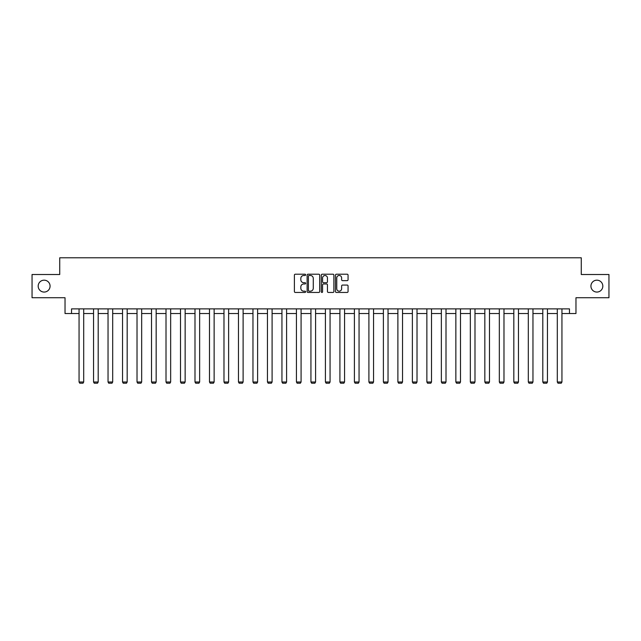 <?xml version="1.0" encoding="UTF-8"?>
<svg xmlns="http://www.w3.org/2000/svg" width="641" height="641" viewBox="0 0 641 641"><rect width="100%" height="100%" fill="white"/><g stroke="black" fill="none" stroke-linecap="round" stroke-linejoin="round"><path stroke-width="0.96" d="M305.637 274.853A0.641 0.641 0 0 0 304.996 274.212L295.309 274.212A0.913 0.913 0 0 0 294.395 275.125L294.395 291.535A0.913 0.913 0 0 0 295.309 292.448L304.996 292.448A0.641 0.641 0 0 0 305.637 291.815A0.641 0.641 0 0 0 304.996 291.174L303.746 291.174A2.917 2.917 0 0 1 300.829 288.258L300.829 286.888A2.917 2.917 0 0 1 303.746 283.971L304.996 283.971A0.641 0.641 0 0 0 305.637 283.33A0.641 0.641 0 0 0 304.996 282.689L303.746 282.689A2.917 2.917 0 0 1 300.829 279.772L300.829 278.41A2.917 2.917 0 0 1 303.746 275.486L304.996 275.486A0.641 0.641 0 0 0 305.637 274.853M590.93 286.118A5.945 5.945 0 0 0 596.875 292.064A5.945 5.945 0 0 0 602.82 286.118A5.945 5.945 0 0 0 596.875 280.173A5.945 5.945 0 0 0 590.93 286.118M38.18 286.118A5.945 5.945 0 0 0 44.125 292.064A5.945 5.945 0 0 0 50.07 286.118A5.945 5.945 0 0 0 44.125 280.173A5.945 5.945 0 0 0 38.18 286.118M347.15 280.638A0.913 0.913 0 0 0 348.063 279.732L348.063 275.125A0.913 0.913 0 0 0 347.15 274.212L336.389 274.212A0.913 0.913 0 0 0 335.475 275.125L335.475 291.535A0.913 0.913 0 0 0 336.389 292.448L347.15 292.448A0.913 0.913 0 0 0 348.063 291.535L348.063 285.974A0.913 0.913 0 0 0 347.15 285.061L342.542 285.061A0.913 0.913 0 0 0 341.629 285.974L341.629 288.73A2.436 2.436 0 0 1 339.193 291.174A2.436 2.436 0 0 1 336.757 288.73L336.757 277.93A2.436 2.436 0 0 1 339.193 275.486A2.436 2.436 0 0 1 341.629 277.93L341.629 279.732A0.913 0.913 0 0 0 342.542 280.638L347.15 280.638M71.536 313.521L71.536 308.882L569.464 308.882L569.464 313.521L575.971 313.521L575.971 297.728L608.95 297.728L608.95 274.508L581.267 274.508L581.267 257.786L59.733 257.786L59.733 274.508L32.05 274.508L32.05 297.728L65.029 297.728L65.029 313.521L79.059 313.521M319.699 275.125A0.913 0.913 0 0 0 318.793 274.212L308.033 274.212A0.913 0.913 0 0 0 307.119 275.125L307.119 291.535A0.913 0.913 0 0 0 308.033 292.448L318.793 292.448A0.913 0.913 0 0 0 319.699 291.535L319.699 275.125M322.207 274.212L332.967 274.212A0.913 0.913 0 0 1 333.881 275.125L333.881 291.535A0.913 0.913 0 0 1 332.967 292.448L328.368 292.448A0.913 0.913 0 0 1 327.455 291.535L327.455 284.884A0.913 0.913 0 0 0 326.541 283.971L323.489 283.971A0.913 0.913 0 0 0 322.575 284.884L322.575 291.815A0.641 0.641 0 0 1 321.934 292.448A0.641 0.641 0 0 1 321.301 291.815L321.301 275.125A0.913 0.913 0 0 1 322.207 274.212M83.699 313.521L93.546 313.521M98.193 313.521L108.041 313.521M112.688 313.521L122.535 313.521M127.174 313.521L137.022 313.521M141.669 313.521L151.516 313.521M156.164 313.521L166.011 313.521M170.658 313.521L180.506 313.521M185.145 313.521L194.992 313.521M199.639 313.521L209.487 313.521M214.134 313.521L223.981 313.521M228.621 313.521L238.468 313.521M243.115 313.521L252.963 313.521M257.61 313.521L267.457 313.521M272.096 313.521L281.944 313.521M286.591 313.521L296.438 313.521M301.086 313.521L310.933 313.521M315.58 313.521L325.42 313.521M330.067 313.521L339.914 313.521M344.562 313.521L354.409 313.521M359.056 313.521L368.904 313.521M373.543 313.521L383.39 313.521M388.037 313.521L397.885 313.521M402.532 313.521L412.379 313.521M417.019 313.521L426.866 313.521M431.513 313.521L441.361 313.521M446.008 313.521L455.855 313.521M460.494 313.521L470.342 313.521M474.989 313.521L484.836 313.521M489.484 313.521L499.331 313.521M503.978 313.521L513.826 313.521M518.465 313.521L528.312 313.521M532.959 313.521L542.807 313.521M547.454 313.521L557.301 313.521M561.941 313.521L569.464 313.521M309.034 275.486A0.641 0.641 0 0 0 308.393 276.127L308.393 290.533A0.641 0.641 0 0 0 309.034 291.174L310.356 291.174A2.917 2.917 0 0 0 313.273 288.258L313.273 278.41A2.917 2.917 0 0 0 310.356 275.486L309.034 275.486M327.455 277.978A2.436 2.436 0 0 0 325.011 275.534A2.436 2.436 0 0 0 322.575 277.978L322.575 281.784A0.913 0.913 0 0 0 323.489 282.689L326.541 282.689A0.913 0.913 0 0 0 327.455 281.784L327.455 277.978M83.699 308.882L83.699 382.012L79.059 382.012L79.059 308.882M83.699 382.012L83.001 383.214L79.756 383.214L79.059 382.012M98.193 308.882L98.193 382.012L93.546 382.012L93.546 308.882M98.193 382.012L97.496 383.214L94.243 383.214L93.546 382.012M112.688 308.882L112.688 382.012L108.041 382.012L108.041 308.882M112.688 382.012L111.991 383.214L108.738 383.214L108.041 382.012M127.174 308.882L127.174 382.012L122.535 382.012L122.535 308.882M127.174 382.012L126.485 383.214L123.232 383.214L122.535 382.012M141.669 308.882L141.669 382.012L137.022 382.012L137.022 308.882M141.669 382.012L140.972 383.214L137.719 383.214L137.022 382.012M156.164 308.882L156.164 382.012L151.516 382.012L151.516 308.882M156.164 382.012L155.467 383.214L152.213 383.214L151.516 382.012M170.658 308.882L170.658 382.012L166.011 382.012L166.011 308.882M170.658 382.012L169.961 383.214L166.708 383.214L166.011 382.012M185.145 308.882L185.145 382.012L180.506 382.012L180.506 308.882M185.145 382.012L184.448 383.214L181.195 383.214L180.506 382.012M199.639 308.882L199.639 382.012L194.992 382.012L194.992 308.882M199.639 382.012L198.942 383.214L195.689 383.214L194.992 382.012M214.134 308.882L214.134 382.012L209.487 382.012L209.487 308.882M214.134 382.012L213.437 383.214L210.184 383.214L209.487 382.012M228.621 308.882L228.621 382.012L223.981 382.012L223.981 308.882M228.621 382.012L227.924 383.214L224.679 383.214L223.981 382.012M243.115 308.882L243.115 382.012L238.468 382.012L238.468 308.882M243.115 382.012L242.418 383.214L239.165 383.214L238.468 382.012M257.61 308.882L257.61 382.012L252.963 382.012L252.963 308.882M257.61 382.012L256.913 383.214L253.66 383.214L252.963 382.012M272.096 308.882L272.096 382.012L267.457 382.012L267.457 308.882M272.096 382.012L271.399 383.214L268.154 383.214L267.457 382.012M286.591 308.882L286.591 382.012L281.944 382.012L281.944 308.882M286.591 382.012L285.894 383.214L282.641 383.214L281.944 382.012M301.086 308.882L301.086 382.012L296.438 382.012L296.438 308.882M301.086 382.012L300.389 383.214L297.136 383.214L296.438 382.012M315.58 308.882L315.58 382.012L310.933 382.012L310.933 308.882M315.58 382.012L314.883 383.214L311.63 383.214L310.933 382.012M330.067 308.882L330.067 382.012L325.42 382.012L325.42 308.882M330.067 382.012L329.37 383.214L326.117 383.214L325.42 382.012M344.562 308.882L344.562 382.012L339.914 382.012L339.914 308.882M344.562 382.012L343.864 383.214L340.611 383.214L339.914 382.012M359.056 308.882L359.056 382.012L354.409 382.012L354.409 308.882M359.056 382.012L358.359 383.214L355.106 383.214L354.409 382.012M373.543 308.882L373.543 382.012L368.904 382.012L368.904 308.882M373.543 382.012L372.846 383.214L369.601 383.214L368.904 382.012M388.037 308.882L388.037 382.012L383.39 382.012L383.39 308.882M388.037 382.012L387.34 383.214L384.087 383.214L383.39 382.012M402.532 308.882L402.532 382.012L397.885 382.012L397.885 308.882M402.532 382.012L401.835 383.214L398.582 383.214L397.885 382.012M417.019 308.882L417.019 382.012L412.379 382.012L412.379 308.882M417.019 382.012L416.321 383.214L413.076 383.214L412.379 382.012M431.513 308.882L431.513 382.012L426.866 382.012L426.866 308.882M431.513 382.012L430.816 383.214L427.563 383.214L426.866 382.012M446.008 308.882L446.008 382.012L441.361 382.012L441.361 308.882M446.008 382.012L445.311 383.214L442.058 383.214L441.361 382.012M460.494 308.882L460.494 382.012L455.855 382.012L455.855 308.882M460.494 382.012L459.805 383.214L456.552 383.214L455.855 382.012M474.989 308.882L474.989 382.012L470.342 382.012L470.342 308.882M474.989 382.012L474.292 383.214L471.039 383.214L470.342 382.012M489.484 308.882L489.484 382.012L484.836 382.012L484.836 308.882M489.484 382.012L488.787 383.214L485.533 383.214L484.836 382.012M503.978 308.882L503.978 382.012L499.331 382.012L499.331 308.882M503.978 382.012L503.281 383.214L500.028 383.214L499.331 382.012M518.465 308.882L518.465 382.012L513.826 382.012L513.826 308.882M518.465 382.012L517.768 383.214L514.515 383.214L513.826 382.012M532.959 308.882L532.959 382.012L528.312 382.012L528.312 308.882M532.959 382.012L532.262 383.214L529.009 383.214L528.312 382.012M547.454 308.882L547.454 382.012L542.807 382.012L542.807 308.882M547.454 382.012L546.757 383.214L543.504 383.214L542.807 382.012M561.941 308.882L561.941 382.012L557.301 382.012L557.301 308.882M561.941 382.012L561.244 383.214L557.999 383.214L557.301 382.012"/></g></svg>

